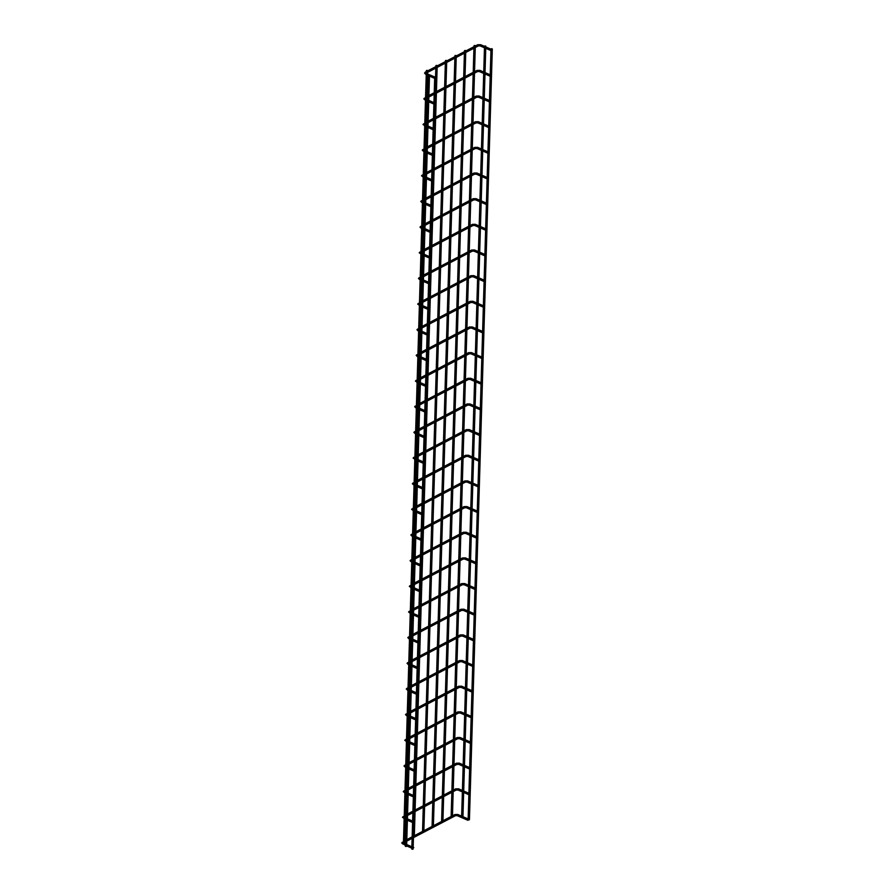<?xml version="1.0" encoding="UTF-8"?>
<svg xmlns="http://www.w3.org/2000/svg" width="894" height="894" viewBox="0 0 894 894"><rect width="100%" height="100%" fill="white"/><g stroke="black" fill="none" stroke-linecap="round" stroke-linejoin="round"><path stroke-width="1.34" d="M412.927 849.222L411.966 849.199M412.883 848.775L412.033 848.752M434.853 78.225L435.803 78.247M435.657 78.147L434.897 78.18L435.657 78.147M406.435 846.417L405.474 846.383M406.39 845.97L405.552 845.947M428.36 75.409L429.31 75.442M429.165 75.342L428.405 75.364L429.165 75.342M426.539 70.481L427.488 70.514M427.343 70.402L426.583 70.436L427.343 70.402M436.071 65.508L437.021 65.53M436.875 65.43L436.116 65.463L436.875 65.43M445.603 60.535L446.553 60.557M446.408 60.457L445.648 60.49L446.408 60.457M455.124 55.551L456.085 55.584M455.94 55.473L455.18 55.506L455.94 55.473M464.656 50.578L465.618 50.6M465.472 50.5L464.712 50.533L465.472 50.5M474.189 45.594L475.15 45.628M475.005 45.516L474.245 45.549L475.005 45.516M469.249 819.809L468.601 819.932M469.205 819.351L468.624 819.876M491.175 48.801L492.136 48.835M491.991 48.723L491.231 48.757L491.991 48.723M484.693 45.996L485.643 46.019M484.827 46.264L485.598 45.974L484.827 46.264M468.702 819.619L467.83 819.876M469.473 793.917L468.59 794.218M470.222 768.348L469.35 768.561M470.993 742.635L470.11 742.892M471.753 716.977L470.881 717.234M472.513 691.319L471.641 691.576M473.272 665.706L472.401 665.918M474.032 640.003L473.161 640.26M474.792 614.346L473.921 614.603M475.552 588.677L474.68 588.945M476.312 563.075L475.44 563.276M477.072 537.417L476.211 537.618M477.843 511.703L476.971 511.96M478.603 486.045L477.731 486.302M479.374 460.343L478.491 460.645M480.123 434.775L479.251 434.987M480.883 409.061L480.011 409.329M481.654 383.403L480.771 383.66M482.414 357.745L481.542 358.002M483.173 332.087L482.302 332.344M483.933 306.43L483.062 306.687M484.693 280.772L483.822 281.029M485.453 255.103L484.582 255.371M486.213 229.501L485.341 229.713M486.973 203.843L486.101 204.044M487.744 178.13L486.872 178.387M488.504 152.472L487.632 152.729M489.275 126.769L488.392 127.071M490.024 101.201L489.152 101.413M490.784 75.487L489.912 75.755M491.555 49.829L490.672 50.098M457.974 814.859L457.113 815.306L457.672 815.551M454.688 814.892L455.672 815.328L455.068 815.641M402.266 842.271L403.16 842.986M403.06 844.07L402.501 843.824L403.183 843.008L405.44 841.824M458.734 789.201L457.873 789.648L458.432 789.894M455.448 789.234L456.432 789.659L455.828 789.983M403.026 816.613L403.92 817.328L406.2 816.166M403.82 818.412L403.764 817.339M459.494 763.543L458.633 763.99L459.192 764.236M456.208 763.577L457.203 764.001L456.599 764.314M403.786 790.955L404.68 791.671L406.96 790.508M404.58 792.754L404.524 791.682M460.254 737.885L459.393 738.332L459.952 738.567M456.968 737.919L457.963 738.343L457.359 738.656M404.546 765.298L405.44 766.013M405.34 767.097L404.781 766.851L405.474 766.024L407.72 764.851M461.013 712.227L460.153 712.674L460.712 712.909M457.728 712.261L458.723 712.686L458.119 712.999M405.306 739.64L406.2 740.355L408.48 739.193M406.099 741.439L406.055 740.366M461.773 686.558L460.924 687.005L461.483 687.251M458.488 686.603L459.482 687.028L458.879 687.341M406.066 713.971L406.96 714.697M406.871 715.77L406.312 715.535L406.993 714.708L409.24 713.535M462.533 660.901L461.684 661.348L462.243 661.594M459.259 660.934L460.242 661.37L459.639 661.683M406.837 688.313L407.731 689.028M407.63 690.112L407.072 689.877L407.753 689.05L410 687.866M463.304 635.243L462.444 635.69L463.003 635.936M460.019 635.276L461.002 635.712L460.399 636.025M407.597 662.655L408.491 663.37M408.39 664.454L407.832 664.208L408.513 663.393L410.771 662.208M464.064 609.585L463.204 610.032L463.762 610.278M460.779 609.619L461.762 610.043L461.17 610.367M408.357 636.997L409.251 637.713M409.15 638.797L408.592 638.551L409.284 637.724L411.531 636.55M464.824 583.927L463.964 584.374L464.522 584.62M461.539 583.961L462.533 584.385L461.93 584.698M409.117 611.34L410.011 612.055L412.29 610.893M409.91 613.139L409.854 612.066M465.584 558.269L464.724 558.716L465.282 558.951M462.299 558.303L463.293 558.728L462.69 559.041M409.877 585.682L410.771 586.397L413.05 585.235M410.67 587.481L410.625 586.408M466.344 532.612L465.483 533.059L466.053 533.293M463.058 532.645L464.053 533.07L463.45 533.383M410.637 560.024L411.531 560.739M411.43 561.823L410.871 561.577L411.564 560.75L413.81 559.577M467.104 506.943L466.255 507.39L466.813 507.636M463.818 506.987L464.813 507.412L464.209 507.725M411.408 534.355L412.29 535.081M412.201 536.154L411.642 535.919L412.324 535.093L414.57 533.919M467.875 481.285L467.014 481.732L467.573 481.978M464.589 481.318L465.573 481.754L464.969 482.067M412.168 508.697L413.062 509.412L415.341 508.25M412.961 510.496L412.905 509.435M468.635 455.627L467.774 456.074L468.333 456.32M465.349 455.661L466.333 456.096L465.729 456.409M412.927 483.039L413.821 483.755M413.721 484.839L413.162 484.593L413.844 483.777L416.101 482.592M469.395 429.969L468.534 430.416L469.093 430.662M466.109 430.003L467.093 430.427L466.5 430.752M413.687 457.382L414.581 458.097L416.861 456.935M414.481 459.181L414.425 458.108M470.155 404.311L469.294 404.758L469.853 405.004M466.869 404.345L467.864 404.77L467.26 405.083M414.447 431.724L415.341 432.439M415.241 433.523L414.682 433.277L415.375 432.45L417.621 431.277M470.914 378.654L470.054 379.101L470.613 379.335M467.629 378.687L468.624 379.112L468.02 379.425M415.207 406.066L416.101 406.781M416.001 407.865L415.442 407.619L416.135 406.792L418.381 405.619M471.674 352.996L470.814 353.443L471.384 353.678M468.389 353.029L469.384 353.454L468.78 353.767M415.967 380.397L416.861 381.123L419.141 379.961M416.772 382.207L416.716 381.135M472.434 327.327L471.585 327.774L472.144 328.02M469.149 327.372L470.143 327.796L469.54 328.109M416.738 354.739L417.621 355.466M417.532 356.538L416.973 356.304L417.654 355.477L419.901 354.303M473.205 301.669L472.345 302.116L472.904 302.362M469.92 301.703L470.903 302.138L470.3 302.451M417.498 329.081L418.392 329.797M418.291 330.881L417.733 330.646L418.414 329.819L420.672 328.634M473.965 276.011L473.105 276.458L473.664 276.704M470.68 276.045L471.663 276.481L471.06 276.794M418.258 303.424L419.152 304.139L421.432 302.977M419.051 305.223L418.995 304.15M474.725 250.354L473.865 250.801L474.423 251.046M471.44 250.387L472.423 250.812L471.831 251.136M419.018 277.766L419.912 278.481M419.811 279.565L419.252 279.319L419.945 278.492L422.191 277.319M475.485 224.696L474.625 225.143L475.183 225.389M472.2 224.729L473.194 225.154L472.591 225.467M419.778 252.108L420.672 252.823L422.951 251.661M420.571 253.907L420.515 252.834M476.245 199.038L475.384 199.485L475.943 199.72M472.96 199.071L473.954 199.496L473.351 199.809M420.538 226.45L421.432 227.165M421.331 228.249L420.772 228.004L421.465 227.177L423.711 226.003M477.005 173.369L476.156 173.827L476.714 174.062M473.719 173.414L474.714 173.838L474.111 174.151M421.297 200.781L422.191 201.508M422.102 202.592L421.532 202.346L422.225 201.519L424.471 200.345M477.765 147.711L476.915 148.158L477.474 148.404M474.479 147.756L475.474 148.18L474.87 148.493M422.069 175.123L422.951 175.85L425.231 174.688M422.862 176.923L422.806 175.861M478.536 122.053L477.675 122.5L478.234 122.746M475.25 122.087L476.234 122.523L475.63 122.836M422.828 149.466L423.722 150.181M423.622 151.265L423.063 151.03L423.745 150.203L426.002 149.019M479.296 96.396L478.435 96.843L478.994 97.088M476.01 96.429L476.994 96.865L476.39 97.178M423.588 123.808L424.482 124.523L426.762 123.361M424.382 125.607L424.326 124.534M480.056 70.738L479.195 71.185L479.754 71.431M476.77 70.771L477.765 71.196L477.161 71.52M424.348 98.15L425.242 98.865M425.142 99.949L424.583 99.703L425.276 98.876L427.522 97.703M480.816 45.08L479.955 45.527L480.514 45.773M477.53 45.113L478.525 45.538L477.921 45.851M425.108 72.492L426.002 73.207M425.902 74.291L425.343 74.046L426.036 73.219L478.335 45.907L480.123 45.907L490.717 50.477M434.663 78.426L411.799 848.976M435.981 78.46L413.106 849.021M491.354 49.326L480.648 44.7L477.72 44.745L425.298 72.123L424.538 73.185L428.181 75.577L405.306 846.171M429.489 75.655L406.614 846.216M426.349 70.693L426.326 71.587M426.237 74.738L425.566 97.245M425.466 100.396L424.806 122.903M424.706 126.054L424.047 148.572M423.946 151.712L423.275 174.229M423.186 177.37L422.516 199.887M422.426 203.027L421.756 225.545M421.666 228.696L420.996 251.203M420.906 254.354L420.236 276.861M420.135 280.012L419.476 302.518M419.375 305.67L418.705 328.187M418.615 331.328L417.945 353.845M417.856 356.985L417.185 379.503M417.096 382.643L416.425 405.161M416.336 408.312L415.665 430.819M415.576 433.97L414.905 456.476M414.805 459.628L414.146 482.134M414.045 485.286L413.374 507.803M413.285 510.943L412.615 533.461M412.525 536.601L411.855 559.119M411.765 562.259L411.095 584.777M411.005 587.928L410.335 610.434M410.234 613.586L409.575 636.092M409.474 639.244L408.815 661.75M408.714 664.901L408.044 687.419M407.955 690.559L407.284 713.077M407.195 716.217L406.524 738.735M406.435 741.875L405.764 764.392M405.675 767.544L405.004 790.05M404.904 793.201L404.244 815.708M404.144 818.859L403.485 841.243M427.611 72.392L427.567 73.889M427.522 75.297L426.896 96.552M426.851 98.049L426.807 99.547M426.762 100.955L426.136 122.21M426.092 123.718L426.047 125.205M426.002 126.613L425.376 147.868M425.332 149.376L425.287 150.862M425.242 152.271L424.616 173.525M424.572 175.034L424.527 176.52M424.482 177.928L423.845 199.194M423.801 200.692L423.756 202.178M423.722 203.597L423.086 224.852M423.041 226.35L422.996 227.847M422.963 229.255L422.326 250.51M422.281 252.007L422.236 253.505M422.191 254.913L421.566 276.168M421.521 277.665L421.476 279.163M421.432 280.571L420.806 301.826M420.761 303.334L420.716 304.82M420.672 306.229L420.046 327.483M420.001 328.992L419.957 330.478M419.912 331.886L419.275 353.141M419.241 354.65L419.197 356.136M419.152 357.544L418.515 378.81M418.47 380.308L418.426 381.794M418.392 383.213L417.755 404.468M417.71 405.965L417.666 407.463M417.632 408.871L416.995 430.126M416.95 431.623L416.906 433.121M416.861 434.529L416.235 455.784M416.191 457.281L416.146 458.778M416.101 460.186L415.475 481.441M415.431 482.95L415.386 484.436M415.341 485.844L414.715 507.099M414.671 508.608L414.626 510.094M414.581 511.502L413.944 532.757M413.9 534.266L413.866 535.752M413.821 537.16L413.184 558.426M413.14 559.923L413.095 561.41M413.062 562.829L412.425 584.084M412.38 585.581L412.335 587.079M412.29 588.487L411.665 609.742M411.62 611.239L411.575 612.736M411.531 614.144L410.905 635.399M410.86 636.897L410.815 638.394M410.771 639.802L410.145 661.057M410.1 662.566L410.055 664.052M410.011 665.46L409.385 686.715M409.34 688.224L409.296 689.71M409.251 691.118L408.614 712.373M408.569 713.881L408.524 715.368M408.491 716.776L407.854 738.042M407.809 739.539L407.765 741.025M407.731 742.445L407.094 763.699M407.049 765.197L407.005 766.694M406.96 768.102L406.334 789.357M406.289 790.855L406.245 792.352M406.2 793.76L405.574 815.015M405.53 816.513L405.485 818.01M405.44 819.418L404.814 840.673M435.881 65.709L435.859 66.614M435.814 68.112L435.534 77.331M437.144 67.419L436.428 91.579M436.384 93.077L435.669 117.237M435.624 118.734L434.909 142.895M434.864 144.392L434.138 168.553M434.093 170.05L433.378 194.21M433.333 195.719L432.618 219.868M432.573 221.377L431.858 245.526M431.813 247.035L431.098 271.195M431.053 272.692L430.338 296.853M430.293 298.35L429.578 322.51M429.533 324.008L428.807 348.168M428.762 349.666L428.047 373.826M428.002 375.335L427.287 399.484M427.243 400.993L426.527 425.142M426.483 426.65L425.767 450.811M425.723 452.308L425.008 476.468M424.963 477.966L424.237 502.126M424.203 503.624L423.477 527.784M423.432 529.282L422.717 553.442M422.672 554.951L421.957 579.1M421.912 580.608L421.197 604.757M421.152 606.266L420.437 630.426M420.392 631.924L419.677 656.084M419.632 657.582L418.906 681.742M418.861 683.239L418.146 707.4M418.101 708.897L417.386 733.058M417.342 734.566L416.626 758.715M416.582 760.224L415.866 784.373M415.822 785.882L415.107 810.042M415.062 811.54L414.347 835.7M445.413 60.736L445.391 61.63M445.346 63.139L444.631 87.288M444.586 88.797L443.86 112.957M443.815 114.454L443.1 138.615M443.055 140.112L442.34 164.272M442.295 165.77L441.58 189.93M441.535 191.428L440.82 215.588M440.776 217.086L440.06 241.246M440.016 242.755L439.3 266.904M439.256 268.412L438.529 292.573M438.485 294.07L437.769 318.23M437.725 319.728L437.01 343.888M436.965 345.386L436.25 369.546M436.205 371.044L435.49 395.204M435.445 396.701L434.73 420.862M434.685 422.37L433.97 446.519M433.925 448.028L433.199 472.188M433.154 473.686L432.439 497.846M432.394 499.344L431.679 523.504M431.634 525.001L430.919 549.162M430.874 550.659L430.159 574.82M430.115 576.328L429.399 600.477M429.355 601.986L428.628 626.135M428.584 627.644L427.868 651.804M427.824 653.302L427.108 677.462M427.064 678.959L426.349 703.12M426.304 704.617L425.589 728.778M425.544 730.275L424.829 754.435M424.784 755.944L424.069 780.093M424.024 781.602L423.298 805.751M423.253 807.26L422.549 831.286M446.676 62.435L445.961 86.595M445.916 88.104L445.201 112.253M445.156 113.761L444.43 137.911M444.385 139.419L443.67 163.58M443.625 165.077L442.91 189.237M442.865 190.735L442.15 214.895M442.105 216.393L441.39 240.553M441.345 242.05L440.63 266.211M440.586 267.719L439.87 291.869M439.826 293.377L439.099 317.526M439.055 319.035L438.339 343.195M438.295 344.693L437.579 368.853M437.535 370.351L436.82 394.511M436.775 396.008L436.06 420.169M436.015 421.666L435.3 445.827M435.255 447.335L434.54 471.484M434.495 472.993L433.769 497.142M433.724 498.651L433.009 522.811M432.964 524.309L432.249 548.469M432.204 549.966L431.489 574.127M431.444 575.624L430.729 599.785M430.684 601.282L429.969 625.442M429.925 626.951L429.198 651.1M429.165 652.609L428.438 676.758M428.394 678.267L427.678 702.427M427.634 703.924L426.919 728.085M426.874 729.582L426.159 753.743M426.114 755.24L425.399 779.4M425.354 780.898L424.639 805.058M424.594 806.567L423.868 830.716M454.945 55.763L454.923 56.657M454.878 58.155L454.152 82.315M454.107 83.812L453.392 107.973M453.347 109.47L452.632 133.631M452.587 135.139L451.872 159.288M451.828 160.797L451.112 184.957M451.068 186.455L450.352 210.615M450.308 212.113L449.593 236.273M449.548 237.77L448.822 261.931M448.777 263.428L448.062 287.589M448.017 289.086L447.302 313.246M447.257 314.755L446.542 338.904M446.497 340.413L445.782 364.573M445.737 366.071L445.022 390.231M444.977 391.728L444.262 415.889M444.217 417.386L443.491 441.547M443.446 443.044L442.731 467.204M442.686 468.713L441.971 492.862M441.927 494.371L441.211 518.52M441.167 520.029L440.451 544.189M440.407 545.686L439.692 569.847M439.647 571.344L438.932 595.505M438.887 597.002L438.161 621.162M438.116 622.66L437.401 646.82M437.356 648.329L436.641 672.478M436.596 673.987L435.881 698.136M435.836 699.644L435.121 723.805M435.076 725.302L434.361 749.463M434.316 750.96L433.59 775.12M433.545 776.618L432.83 800.778M432.785 802.276L432.081 826.313M456.208 57.462L455.493 81.622M455.448 83.12L454.722 107.28M454.688 108.777L453.962 132.938M453.917 134.435L453.202 158.596M453.157 160.104L452.442 184.253M452.398 185.762L451.682 209.911M451.638 211.42L450.922 235.58M450.878 237.078L450.163 261.238M450.118 262.735L449.391 286.896M449.347 288.393L448.632 312.554M448.587 314.051L447.872 338.211M447.827 339.72L447.112 363.869M447.067 365.378L446.352 389.527M446.307 391.036L445.592 415.196M445.547 416.693L444.832 440.854M444.787 442.351L444.061 466.512M444.016 468.009L443.301 492.169M443.256 493.667L442.541 517.827M442.496 519.336L441.781 543.485M441.737 544.994L441.021 569.143M440.977 570.651L440.261 594.812M440.217 596.309L439.502 620.47M439.457 621.967L438.731 646.127M438.686 647.625L437.971 671.785M437.926 673.283L437.211 697.443M437.166 698.952L436.451 723.101M436.406 724.609L435.691 748.759M435.646 750.267L434.931 774.428M434.886 775.925L434.16 800.085M434.126 801.583L433.4 825.743M464.478 50.779L464.455 51.673M464.411 53.182L463.684 77.342M463.64 78.84L462.924 103M462.88 104.497L462.164 128.658M462.12 130.155L461.405 154.316M461.36 155.813L460.645 179.973M460.6 181.471L459.885 205.631M459.84 207.14L459.114 231.289M459.069 232.798L458.354 256.958M458.309 258.455L457.594 282.616M457.549 284.113L456.834 308.274M456.789 309.771L456.074 333.931M456.029 335.429L455.314 359.589M455.269 361.098L454.554 385.247M454.51 386.756L453.783 410.905M453.739 412.413L453.023 436.574M452.979 438.071L452.263 462.232M452.219 463.729L451.504 487.889M451.459 489.387L450.744 513.547M450.699 515.045L449.984 539.205M449.939 540.714L449.224 564.863M449.179 566.371L448.453 590.521M448.408 592.029L447.693 616.189M447.648 617.687L446.933 641.847M446.888 643.345L446.173 667.505M446.128 669.003L445.413 693.163M445.368 694.66L444.653 718.821M444.609 720.329L443.893 744.479M443.849 745.987L443.122 770.136M443.078 771.645L442.362 795.805M442.318 797.303L441.602 821.329M465.74 52.489L465.025 76.638M464.981 78.147L464.254 102.296M464.209 103.805L463.494 127.965M463.45 129.462L462.734 153.623M462.69 155.12L461.974 179.281M461.93 180.778L461.215 204.938M461.17 206.436L460.455 230.596M460.41 232.105L459.684 256.254M459.65 257.763L458.924 281.912M458.879 283.42L458.164 307.581M458.119 309.078L457.404 333.238M457.359 334.736L456.644 358.896M456.599 360.394L455.884 384.554M455.839 386.052L455.124 410.212M455.08 411.721L454.353 435.87M454.308 437.378L453.593 461.527M453.549 463.036L452.833 487.196M452.789 488.694L452.073 512.854M452.029 514.352L451.314 538.512M451.269 540.01L450.554 564.17M450.509 565.667L449.794 589.828M449.749 591.336L449.023 615.485M448.978 616.994L448.263 641.143M448.218 642.652L447.503 666.812M447.458 668.31L446.743 692.47M446.698 693.967L445.983 718.128M445.938 719.625L445.223 743.786M445.178 745.283L444.463 769.443M444.419 770.952L443.692 795.101M443.647 796.61L442.932 820.759M474.01 45.806L473.976 46.7M473.932 48.198L473.217 72.358M473.172 73.856L472.457 98.016M472.412 99.525L471.697 123.674M471.652 125.182L470.937 149.343M470.892 150.84L470.177 175M470.132 176.498L469.417 200.658M469.372 202.156L468.646 226.316M468.601 227.814L467.886 251.974M467.841 253.483L467.126 277.632M467.081 279.14L466.366 303.289M466.322 304.798L465.606 328.958M465.562 330.456L464.846 354.616M464.802 356.114L464.075 380.274M464.031 381.772L463.315 405.932M463.271 407.429L462.556 431.59M462.511 433.098L461.796 457.247M461.751 458.756L461.036 482.905M460.991 484.414L460.276 508.574M460.231 510.072L459.516 534.232M459.471 535.729L458.745 559.89M458.7 561.387L457.985 585.548M457.94 587.045L457.225 611.205M457.18 612.714L456.465 636.863M456.421 638.372L455.705 662.521M455.661 664.03L454.945 688.19M454.901 689.687L454.186 713.848M454.141 715.345L453.414 739.506M453.37 741.003L452.655 765.163M452.61 766.661L451.895 790.821M451.85 792.33L451.135 816.356M475.273 47.505L474.546 71.665M474.502 73.163L473.786 97.323M473.742 98.821L473.027 122.981M472.982 124.489L472.267 148.639M472.222 150.147L471.507 174.296M471.462 175.805L470.747 199.965M470.702 201.463L469.987 225.623M469.942 227.121L469.216 251.281M469.171 252.778L468.456 276.939M468.411 278.436L467.696 302.597M467.651 304.105L466.936 328.254M466.892 329.763L466.176 353.912M466.132 355.421L465.416 379.581M465.372 381.079L464.645 405.239M464.612 406.736L463.885 430.897M463.841 432.394L463.126 456.555M463.081 458.052L462.366 482.212M462.321 483.721L461.606 507.87M461.561 509.379L460.846 533.528M460.801 535.037L460.086 559.197M460.041 560.694L459.315 584.855M459.27 586.352L458.555 610.513M458.51 612.01L457.795 636.17M457.75 637.668L457.035 661.828M456.99 663.337L456.275 687.486M456.231 688.995L455.515 713.144M455.471 714.652L454.755 738.813M454.711 740.31L453.984 764.471M453.94 765.968L453.224 790.128M453.18 791.626L452.465 815.786M490.951 50.5L490.225 74.828M490.191 76.158L489.465 100.486M489.431 101.815L488.705 126.155M488.672 127.473L487.945 151.812M487.901 153.131L487.185 177.47M487.141 178.8L486.425 203.128M486.381 204.458L485.654 228.786M485.621 230.116L484.894 254.444M484.861 255.773L484.135 280.113M484.101 281.431L483.375 305.77M483.33 307.089L482.615 331.428M482.57 332.747L481.855 357.086M481.81 358.416L481.095 382.744M481.05 384.074L480.324 408.402M480.29 409.731L479.564 434.059M479.53 435.389L478.804 459.728M478.771 461.047L478.044 485.386M477.999 486.705L477.284 511.044M477.24 512.363L476.524 536.702M476.48 538.032L475.764 562.36M475.72 563.689L474.993 588.017M474.96 589.347L474.233 613.675M474.2 615.005L473.474 639.344M473.44 640.663L472.714 665.002M472.669 666.321L471.954 690.66M471.909 691.978L471.194 716.317M471.149 717.647L470.423 741.975M470.389 743.305L469.663 767.633M469.629 768.963L468.903 793.291M468.869 794.621L468.143 818.96M492.303 49.047L469.439 819.597M485.811 46.242L485.8 46.924M485.755 48.332L485.029 72.582M484.995 73.99L484.269 98.239M484.224 99.659L483.509 123.908M483.464 125.316L482.749 149.566M482.704 150.974L481.989 175.224M481.944 176.632L481.229 200.882M481.184 202.29L480.458 226.54M480.424 227.948L479.698 252.197M479.665 253.605L478.938 277.855M478.893 279.274L478.178 303.524M478.134 304.932L477.418 329.182M477.374 330.59L476.658 354.84M476.614 356.248L475.899 380.498M475.854 381.906L475.127 406.155M475.094 407.563L474.368 431.813M474.334 433.221L473.608 457.471M473.563 458.89L472.848 483.14M472.803 484.548L472.088 508.798M472.043 510.206L471.328 534.456M471.283 535.864L470.568 560.113M470.523 561.521L469.797 585.771M469.763 587.179L469.037 611.429M469.004 612.837L468.277 637.087M468.232 638.506L467.517 662.756M467.473 664.164L466.757 688.414M466.713 689.822L465.998 714.071M465.953 715.479L465.238 739.729M465.193 741.137L464.467 765.387M464.433 766.795L463.707 791.045M463.662 792.453L462.947 816.703M484.459 47.773L483.743 72.023M483.699 73.431L482.972 97.681M482.939 99.1L482.212 123.35M482.168 124.758L481.453 149.007M481.408 150.415L480.693 174.665M480.648 176.073L479.933 200.323M479.888 201.731L479.173 225.981M479.128 227.389L478.413 251.639M478.368 253.047L477.642 277.296M477.608 278.716L476.882 302.965M476.837 304.373L476.122 328.623M476.077 330.031L475.362 354.281M475.317 355.689L474.602 379.939M474.558 381.347L473.842 405.597M473.798 407.005L473.071 431.254M473.038 432.662L472.311 456.912M472.278 458.331L471.551 482.581M471.507 483.989L470.792 508.239M470.747 509.647L470.032 533.897M469.987 535.305L469.272 559.555M469.227 560.963L468.512 585.212M468.467 586.62L467.741 610.87M467.707 612.278L466.981 636.528M466.947 637.947L466.221 662.197M466.176 663.605L465.461 687.855M465.416 689.263L464.701 713.513M464.656 714.921L463.941 739.17M463.897 740.578L463.181 764.828M463.137 766.236L462.41 790.486M462.377 791.894L461.65 816.144M413.441 837.644L455.482 815.686L457.281 815.686L467.864 820.267M413.486 836.147L454.878 814.523L457.795 814.479L468.501 819.105M405.328 845.355L401.697 842.964L405.485 840.326M406.815 839.634L412.156 836.84M403.004 842.997L405.373 843.947M413.777 847.579L413.162 847.311M411.866 846.752L406.669 844.506M411.821 848.16L406.625 845.914M406.77 841.131L412.112 838.337M414.201 811.987L456.242 790.028L458.041 790.028L468.624 794.598M414.246 810.478L455.638 788.866L458.566 788.821L469.261 793.447M406.088 819.697L402.456 817.306L406.245 814.669M407.575 813.976L412.916 811.182M414.537 821.921L413.922 821.653M412.626 821.094L407.429 818.848M406.133 818.289L403.954 817.339M412.581 822.502L407.385 820.256M407.53 815.473L412.872 812.68M414.972 786.329L457.002 764.37L458.801 764.37L469.384 768.941M415.017 784.82L456.398 763.208L459.326 763.163L470.032 767.79M406.859 794.04L403.216 791.648L407.005 789.011M408.334 788.307L413.676 785.524M415.297 796.263L414.682 795.995M413.386 795.436L408.189 793.19M406.893 792.632L404.714 791.682M413.341 796.845L408.145 794.598M408.29 789.815L413.631 787.022M415.732 760.671L457.773 738.712L459.561 738.712L470.155 743.283M415.777 759.162L457.158 737.55L460.086 737.505L470.792 742.132M407.619 768.382L403.976 765.99L407.765 763.342M409.094 762.649L414.447 759.855M405.295 766.024L407.653 766.974M416.056 770.606L415.442 770.337M414.146 769.779L408.949 767.533M414.101 771.187L408.904 768.941M409.05 764.158L414.403 761.364M416.492 735.002L458.533 713.054L460.332 713.043L470.914 717.625M416.537 733.505L457.918 711.892L460.846 711.847L471.551 716.474M408.379 742.724L404.736 740.321L408.524 737.684M409.854 736.991L415.207 734.197M416.816 744.948L416.202 744.68M414.905 744.121L409.709 741.875M408.424 741.316L406.234 740.366M414.872 745.529L409.675 743.283M409.81 738.489L415.162 735.706M417.252 709.344L459.292 687.397L461.092 687.385L471.674 691.967M417.297 707.847L458.689 686.234L461.606 686.19L472.311 690.816M409.139 717.066L405.507 714.664L409.284 712.026M410.614 711.333L415.967 708.54M406.815 714.708L409.184 715.647M417.576 719.279L416.962 719.022M415.676 718.463L410.48 716.217M415.632 719.871L410.435 717.625M410.581 712.831L415.922 710.037M418.012 683.686L460.052 661.739L461.852 661.728L472.434 666.309M418.057 682.189L459.449 660.577L462.366 660.521L473.071 665.158M409.899 691.397L406.267 689.006L410.044 686.369M411.385 685.676L416.727 682.882M407.575 689.05L409.944 689.989M418.347 693.621L417.721 693.364M416.436 692.794L411.24 690.548M416.392 694.213L411.195 691.967M411.341 687.173L416.682 684.379M418.772 658.029L460.812 636.07L462.611 636.07L473.194 640.652M418.817 656.531L460.209 634.908L463.137 634.863L473.831 639.489M410.659 665.739L407.027 663.348L410.815 660.711M412.145 660.018L417.487 657.224M408.334 663.382L410.704 664.331M419.107 667.963L418.493 667.695M417.196 667.136L412 664.89M417.152 668.544L411.955 666.298M412.1 661.515L417.442 658.722M419.532 632.371L461.572 610.412L463.371 610.412L473.954 614.983M419.577 630.862L460.969 609.25L463.897 609.205L474.591 613.832M411.419 640.082L407.787 637.69L411.575 635.053M412.905 634.36L418.247 631.566M409.094 637.724L411.463 638.674M419.867 642.305L419.252 642.037M417.956 641.479L412.76 639.232M417.911 642.887L412.715 640.64M412.86 635.857L418.202 633.064M420.303 606.713L462.332 584.754L464.131 584.754L474.714 589.325M420.348 605.204L461.729 583.592L464.656 583.547L475.362 588.174M412.19 614.424L408.547 612.032L412.335 609.395M413.665 608.691L419.007 605.909M420.627 616.648L420.012 616.379M418.716 615.821L413.52 613.575M412.223 613.016L410.044 612.066M418.671 617.229L413.475 614.983M413.62 610.2L418.962 607.406M421.063 581.055L463.103 559.096L464.891 559.096L475.485 563.667M421.108 579.547L462.489 557.934L465.416 557.89L476.122 562.516M412.95 588.766L409.307 586.375L413.095 583.726M414.425 583.033L419.778 580.24M421.387 590.99L420.772 590.722M419.476 590.163L414.28 587.917M412.983 587.358L410.804 586.408M419.442 591.571L414.246 589.325M414.38 584.542L419.733 581.748M421.823 555.386L463.863 533.439L465.662 533.427L476.245 538.009M421.867 553.889L463.248 532.276L466.176 532.232L476.882 536.858M413.71 563.108L410.067 560.706L413.855 558.068M415.185 557.375L420.538 554.582M411.385 560.75L413.754 561.7M422.147 565.332L421.532 565.064M420.236 564.505L415.039 562.259M420.202 565.913L415.006 563.667M415.14 558.873L420.493 556.09M422.583 529.729L464.623 507.781L466.422 507.77L477.005 512.351M422.627 528.231L464.02 506.619L466.936 506.574L477.642 511.2M414.47 537.45L410.838 535.048L414.615 532.411M415.956 531.718L421.297 528.924M412.145 535.093L414.514 536.031M422.907 539.663L422.292 539.406M421.007 538.847L415.811 536.601M420.962 540.255L415.766 538.009M415.911 533.215L421.253 530.421M423.343 504.071L465.383 482.123L467.182 482.112L477.765 486.694M423.387 502.573L464.779 480.961L467.696 480.905L478.402 485.543M415.229 511.781L411.598 509.39L415.386 506.753M416.716 506.06L422.057 503.266M423.678 514.005L423.063 513.737M421.767 513.178L416.57 510.932M415.274 510.373L413.084 509.435M421.722 514.598L416.526 512.351M416.671 507.557L422.013 504.764M424.102 478.413L466.143 456.454L467.942 456.454L478.525 461.036M424.147 476.915L465.539 455.292L468.467 455.247L479.162 459.874M415.989 486.124L412.357 483.732L416.146 481.095M417.476 480.402L422.817 477.608M413.665 483.766L416.034 484.716M424.438 488.347L423.823 488.079M422.527 487.521L417.33 485.274M422.482 488.929L417.286 486.682M417.431 481.9L422.773 479.106M424.873 452.755L466.903 430.796L468.702 430.796L479.285 435.367M424.907 451.246L466.299 429.634L469.227 429.589L479.933 434.216M416.749 460.466L413.117 458.074L416.906 455.437M418.236 454.744L423.577 451.951M425.198 462.69L424.583 462.421M423.287 461.863L418.09 459.617M416.794 459.058L414.615 458.108M423.242 463.271L418.046 461.025M418.191 456.242L423.532 453.448M425.633 427.097L467.663 405.138L469.462 405.138L480.056 409.709M425.678 425.589L467.059 403.976L469.987 403.932L480.693 408.558M417.52 434.808L413.877 432.417L417.666 429.779M418.995 429.075L424.337 426.293M415.185 432.45L417.554 433.4M425.957 437.032L425.343 436.764M424.047 436.205L418.85 433.959M424.002 437.613L418.805 435.367M418.951 430.584L424.292 427.79M426.393 401.44L468.434 379.481L470.222 379.481L480.816 384.051M426.438 399.931L467.819 378.318L470.747 378.274L481.453 382.9M418.28 409.15L414.637 406.759L418.426 404.11M419.755 403.417L425.108 400.624M415.956 406.792L418.314 407.742M426.717 411.374L426.103 411.106M424.806 410.547L419.61 408.301M424.773 411.955L419.577 409.709M419.711 404.926L425.063 402.132M427.153 375.771L469.194 353.823L470.993 353.812L481.575 358.393M427.198 374.273L468.579 352.661L471.507 352.616L482.212 357.242M419.04 383.492L415.408 381.09L419.185 378.453M420.515 377.76L425.868 374.966M427.477 385.716L426.863 385.448M425.566 384.889L420.37 382.643M419.085 382.084L416.895 381.135M425.533 386.297L420.336 384.051M420.471 379.257L425.823 376.475M427.913 350.113L469.953 328.165L471.753 328.154L482.335 332.736M427.958 348.615L469.35 327.003L472.267 326.958L482.972 331.585M419.8 357.835L416.168 355.432L419.945 352.795M421.286 352.102L426.628 349.308M417.476 355.477L419.845 356.415M428.237 360.047L427.623 359.79M426.337 359.232L421.141 356.974M426.293 360.64L421.096 358.393M421.242 353.599L426.583 350.806M428.673 324.455L470.713 302.507L472.513 302.496L483.095 307.078M428.718 322.957L470.11 301.345L473.027 301.289L483.732 305.927M420.56 332.166L416.928 329.774L420.716 327.137M422.046 326.444L427.388 323.65M418.236 329.819L420.605 330.758M429.008 334.39L428.394 334.121M427.097 333.563L421.901 331.316M427.053 334.982L421.856 332.724M422.002 327.942L427.343 325.148M429.433 298.797L471.473 276.838L473.272 276.838L483.855 281.409M429.478 297.3L470.87 275.676L473.798 275.631L484.492 280.258M421.32 306.508L417.688 304.116L421.476 301.479M422.806 300.786L428.148 297.993M429.768 308.732L429.154 308.464M427.857 307.905L422.661 305.659M421.365 305.1L419.185 304.161M427.813 309.313L422.616 307.067M422.761 302.284L428.103 299.49M430.204 273.139L472.233 251.18L474.032 251.18L484.615 255.751M430.249 271.631L471.63 250.018L474.558 249.974L485.263 254.6M422.08 280.85L418.448 278.459L422.236 275.821M423.566 275.117L428.908 272.335M419.755 278.492L422.124 279.442M430.528 283.074L429.913 282.806M428.617 282.247L423.421 280.001M428.572 283.655L423.376 281.409M423.521 276.626L428.863 273.832M430.964 247.482L472.993 225.523L474.792 225.523L485.386 230.093M431.009 245.973L472.39 224.36L475.317 224.316L486.023 228.942M422.851 255.192L419.208 252.801L422.996 250.164M424.326 249.46L429.679 246.677M431.288 257.416L430.673 257.148M429.377 256.589L424.181 254.343M422.884 253.784L420.705 252.834M429.332 257.997L424.136 255.751M424.281 250.968L429.634 248.174M431.724 221.824L473.764 199.865L475.552 199.854L486.146 204.435M431.768 220.315L473.149 198.703L476.077 198.658L486.783 203.284M423.611 229.534L419.968 227.143L423.756 224.495M425.086 223.802L430.439 221.008M421.286 227.177L423.655 228.126M432.048 231.758L431.433 231.49M430.137 230.931L424.941 228.685M430.103 232.339L424.907 230.093M425.041 225.31L430.394 222.517M432.484 196.155L474.524 174.207L476.323 174.196L486.906 178.778M432.528 194.657L473.909 173.045L476.837 173L487.543 177.627M424.371 203.877L420.739 201.474L424.516 198.837M425.846 198.144L431.199 195.35M422.046 201.519L424.415 202.469M432.808 206.101L432.193 205.832M430.897 205.274L425.7 203.027M430.863 206.682L425.667 204.435M425.801 199.641L431.154 196.859M433.244 170.497L475.284 148.549L477.083 148.538L487.666 153.12M433.288 169L474.68 147.387L477.597 147.342L488.303 151.969M425.131 178.219L421.499 175.816L425.276 173.179M426.617 172.486L431.958 169.692M433.568 180.432L432.953 180.175M431.668 179.616L426.472 177.358M425.175 176.8L422.985 175.861M431.623 181.024L426.427 178.778M426.572 173.984L431.914 171.19M434.003 144.839L476.044 122.88L477.843 122.88L488.426 127.462M434.048 143.342L475.44 121.729L478.357 121.673L489.063 126.311M425.89 152.55L422.259 150.158L426.047 147.521M427.377 146.828L432.718 144.035M423.566 150.203L425.935 151.142M434.339 154.774L433.724 154.506M432.428 153.947L427.231 151.701M432.383 155.366L427.187 153.109M427.332 148.326L432.674 145.532M434.763 119.181L476.804 97.222L478.603 97.222L489.186 101.793M434.808 117.684L476.2 96.06L479.128 96.016L489.823 100.642M426.65 126.892L423.018 124.501L426.807 121.863M428.137 121.171L433.478 118.377M435.099 129.116L434.484 128.848M433.188 128.289L427.991 126.043M426.695 125.484L424.516 124.545M433.143 129.697L427.947 127.451M428.092 122.668L433.434 119.874M435.534 93.524L477.564 71.565L479.363 71.565L489.946 76.135M435.579 92.015L476.96 70.402L479.888 70.358L490.594 74.984M427.421 101.234L423.778 98.843L427.567 96.206M428.897 95.502L434.238 92.719M425.086 98.876L427.455 99.826M435.859 103.458L435.244 103.19M433.948 102.631L428.751 100.385M433.903 104.039L428.707 101.793M428.852 97.01L434.193 94.216M425.857 73.219L436.618 77.8M434.674 78.381L429.466 76.135"/></g></svg>
